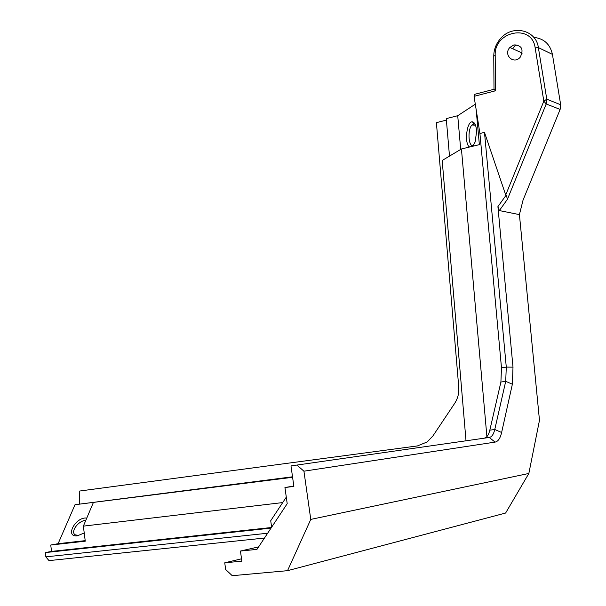 <?xml version="1.0" encoding="UTF-8"?>
<svg xmlns="http://www.w3.org/2000/svg" width="606" height="606" viewBox="0 0 606 606"><rect width="100%" height="100%" fill="white"/><g stroke="black" fill="none" stroke-linecap="round" stroke-linejoin="round"><path stroke-width="0.91" d="M499.359 210.577L507.449 199.276L506.23 195.026L497.912 206.616L513.002 367.145L512.365 384.212L501.624 432.487C500.283 438.305 498.102 441.509 495.079 442.107L303.932 471.188L310.772 519.403L528.849 473.46L539.476 420.291L519.418 214.615L499.359 210.577L497.912 206.616M507.449 199.276L546.211 103.967L560.126 109.436L560.679 104.77L546.779 99.187L546.211 103.967L543.824 101.164L546.779 99.187L538.378 47.616C536.174 29.762 512.418 24.308 500.594 38.511C496.102 43.647 493.822 49.518 493.761 56.116L494.004 89.279L495.458 90.794L495.2 55.479C493.852 31.057 532.098 23.308 535.159 47.859L543.824 101.164L505.715 194.988L506.23 195.026M512.699 48.738L515.941 44.692M533.772 37.367C543.908 38.466 550.119 44.132 552.422 54.358L560.679 104.77M560.126 109.436L523.054 200.109L519.418 214.615M494.004 89.279L474.612 94.331L474.066 96.354L495.458 90.794M271.443 527.508L51.533 551.407L50.745 545.036L58.115 543.68L75.015 504.715L292.516 476.793M282.699 502.579L83.363 526.129L85.264 541.188L50.745 545.036M292.592 477.301L75.015 504.715M446.387 120.117L436.396 122.654L458.772 387.34C459.197 393.18 457.788 398.589 454.561 403.551L432.949 435.903L427.222 441.925L417.428 445.933L79.25 491.08L79.515 504.033M264.466 538.052L48.988 560.618L45.844 556.861L45.321 552.589L51.533 551.407M528.849 473.46L505.616 513.04L287.539 570.678L310.772 519.403M241.514 558.815L224.743 562.807L225.652 569.504L232.242 575.7L287.539 570.678M45.844 556.861L267.655 533.227M271.041 528.106L45.321 552.589M224.743 562.807L241.832 561.156L240.453 551.043L258.626 546.885M85.196 540.65L58.115 543.68M84.226 532.977L77.394 535.81C64.357 537.53 75.606 516.547 86.779 518.069M93.271 502.753L83.363 526.129M271.632 527.228L270.723 520.721L286.29 497.14M466.006 440.751L442.183 160.476L461.431 148.985L479.361 144.652L476.127 109.391M460.704 149.424L457.719 115.708L446.258 118.624L449.493 156.113M290.986 465.916L489.254 437.464L290.986 465.916L293.872 486.421L284.941 487.527L287.206 503.677L256.967 549.384L240.453 551.043M293.819 486.042L284.941 487.527M461.431 148.985L486.898 436.631M495.079 442.107L489.254 437.464C491.784 436.987 493.625 434.335 494.769 429.495L505.715 381.318L506.283 367.1L484.489 132.373L479.922 133.494L474.066 96.354M484.262 438.13C486.815 437.653 488.663 435.002 489.822 430.169L500.904 382.053L501.488 367.857L479.922 133.494M303.932 471.188L296.955 465.12M457.719 115.708L475.309 104.209M469.673 146.993C464.067 144.463 466.575 120.988 472.392 121.851C474.801 122.336 476.202 125.54 476.589 131.464L475.187 141.865L472.801 146.243M85.779 520.418C78.613 520.41 70.175 531.72 75.121 534.795L78.78 535.56M475.096 124.253L474.006 123.821L471.9 125.003C467.105 130.146 468.688 148.69 473.65 145.167M505.715 194.988L484.489 132.373M513.82 44.95L509.881 47.442C502.904 54.775 513.782 65.069 520.236 57.184C523.97 49.344 521.834 45.268 513.82 44.95M552.422 54.358L538.378 47.616L535.159 47.859M493.761 56.116L495.2 55.479M489.822 430.169L494.769 429.495L501.624 432.487M512.365 384.212L505.715 381.318L500.904 382.053M501.488 367.857L506.283 367.1L513.002 367.145M515.297 45.367L514.206 44.852M475.49 125.177L471.9 125.003M474.006 123.821L472.392 121.851M522.228 53.101L509.881 47.442"/></g></svg>
